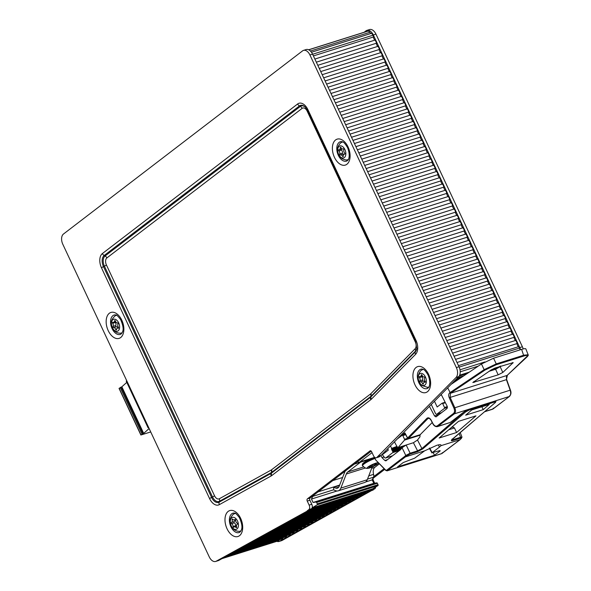 <?xml version="1.0" encoding="UTF-8"?>
<svg xmlns="http://www.w3.org/2000/svg" width="591" height="591" viewBox="0 0 591 591"><rect width="100%" height="100%" fill="white"/><g stroke="black" fill="none" stroke-linecap="round" stroke-linejoin="round"><path stroke-width="0.89" d="M148.585 427.382L148.068 427.781L148.681 427.588M149.124 428.519L143.687 433.395L140.872 435.006L150.735 431.955M119.205 388.413L121.857 386.795L126.792 382.37M148.068 427.781L126.238 381.18L126.762 380.781M121.857 386.795L143.687 433.395M369.397 467.54L368.858 467.562A2.342 0.399 154.9 0 0 369.523 466.905A2.342 0.399 154.9 0 0 369.028 466.883L369.693 466.373A2.342 0.399 154.9 0 0 372.308 464.918L373.519 464.386A2.342 0.399 154.9 0 0 375.965 463.617L376.511 463.595A2.342 0.399 154.9 0 0 375.839 464.253A2.342 0.399 154.9 0 0 376.334 464.275L375.669 464.785A2.342 0.399 154.9 0 0 373.054 466.24L371.842 466.772A2.342 0.399 154.9 0 0 369.397 467.54L369.272 467.267M369.877 459.222A8.533 1.455 154.9 0 0 362.675 464.29M378.358 462.93A6.265 1.071 -25.1 0 1 378.218 463.359A6.265 1.071 -25.1 0 1 369.552 467.976A6.265 1.071 -25.1 0 1 367.432 468.404C366.627 467.961 366.568 469.483 362.601 465.804A9.227 1.574 -25.1 0 1 362.579 465.767A9.227 1.574 -25.1 0 1 366.368 462.458A9.227 1.574 -25.1 0 1 374.938 458.52M367.432 468.404A6.265 1.071 -25.1 0 1 370.985 465.22A6.265 1.071 -25.1 0 1 378.255 462.819M360.554 462.162L347.767 471.958A8.533 5.171 -107.5 0 0 346.311 474.012L340.837 488.092A9.05 5.489 72.5 0 1 338.237 490.825A9.05 5.489 72.5 0 1 335.769 490.715L333.716 489.961L333.634 487.339L335.688 488.092A6.265 3.797 -107.5 0 0 337.395 488.166A6.265 3.797 -107.5 0 0 339.197 486.275L344.464 472.748A14.797 8.968 72.5 0 1 345.358 470.975M420.541 381.904A0.694 0.421 72.5 0 1 419.942 380.744A2.342 1.418 -107.5 0 0 419.455 377.627A0.694 0.421 72.5 0 1 419.699 376.541A2.342 1.418 -107.5 0 0 420.408 376.6A2.342 1.418 -107.5 0 0 421.228 375.137A0.694 0.421 72.5 0 1 422.07 375.211A2.342 1.418 -107.5 0 0 424.079 376.925A0.694 0.421 72.5 0 1 424.678 378.085A2.342 1.418 -107.5 0 0 425.165 381.202A0.694 0.421 72.5 0 1 424.922 382.288A2.342 1.418 -107.5 0 0 424.212 382.229A2.342 1.418 -107.5 0 0 423.392 383.692A0.694 0.421 72.5 0 1 422.55 383.618A2.342 1.418 -107.5 0 0 420.541 381.904L423.178 381.069A2.342 1.418 72.5 0 1 424.833 382.037M421.893 376.127A0.694 0.421 -107.5 0 0 422.092 376.792A2.342 1.418 72.5 0 1 422.58 379.917A0.694 0.421 -107.5 0 0 423.178 381.069M428.926 386.92A9.227 5.592 72.5 0 1 428.253 387.216A9.227 5.592 72.5 0 1 427.537 387.356L421.76 385.435C419.078 382.924 417.881 379.791 418.177 376.046C419.248 372.448 420.533 370.402 422.033 369.907A9.227 5.592 72.5 0 1 422.705 369.619A9.227 5.592 72.5 0 1 423.415 369.471M421.147 384.505A6.265 3.797 72.5 0 1 419.507 373.977A6.265 3.797 72.5 0 1 426.281 379.762A6.265 3.797 72.5 0 1 421.147 384.505M340.431 155.027A0.694 0.421 72.5 0 1 339.729 153.992A2.342 1.418 -107.5 0 0 338.887 150.89A0.694 0.421 72.5 0 1 338.983 149.693A2.342 1.418 -107.5 0 0 339.411 149.663A2.342 1.418 -107.5 0 0 340.224 147.809A0.694 0.421 72.5 0 1 341.022 147.654A2.342 1.418 -107.5 0 0 342.883 148.976A2.342 1.418 -107.5 0 0 343.105 148.873A0.694 0.421 72.5 0 1 343.807 149.907A2.342 1.418 -107.5 0 0 344.649 153.01A0.694 0.421 72.5 0 1 344.553 154.199A2.342 1.418 -107.5 0 0 344.125 154.229A2.342 1.418 -107.5 0 0 343.312 156.083A0.694 0.421 72.5 0 1 342.514 156.246A2.342 1.418 -107.5 0 0 340.652 154.923A2.342 1.418 -107.5 0 0 340.431 155.027M341.295 149.072A0.694 0.421 -107.5 0 0 341.524 150.055A2.342 1.418 72.5 0 1 342.374 153.158A0.694 0.421 -107.5 0 0 342.854 154.221M343.075 154.192A2.342 1.418 72.5 0 1 343.29 154.088A2.342 1.418 72.5 0 1 344.147 154.221M348.38 159.452A9.227 5.592 72.5 0 1 347.715 159.747A9.227 5.592 72.5 0 1 346.998 159.888C346.636 160.235 345.122 159.888 342.462 158.853C339.655 157.036 338.037 154.34 337.616 150.779C336.493 147.425 340.66 142.224 341.495 142.438A9.227 5.592 72.5 0 1 342.159 142.15A9.227 5.592 72.5 0 1 342.876 142.003M341.325 157.553A6.265 3.797 72.5 0 1 338.473 147.093A6.265 3.797 72.5 0 1 345.506 151.2A6.265 3.797 72.5 0 1 341.325 157.553M233.903 527.246A0.694 0.421 72.5 0 1 233.076 526.515A2.342 1.418 -107.5 0 0 231.665 523.685A0.694 0.421 72.5 0 1 231.487 522.392A2.342 1.418 -107.5 0 0 232.13 519.821A0.694 0.421 72.5 0 1 232.78 519.267A2.342 1.418 -107.5 0 0 234.28 519.984A2.342 1.418 -107.5 0 0 234.826 519.519A0.694 0.421 72.5 0 1 235.654 520.257A2.342 1.418 -107.5 0 0 237.065 523.079A0.694 0.421 72.5 0 1 237.242 524.372A2.342 1.418 -107.5 0 0 236.599 526.943A0.694 0.421 72.5 0 1 235.949 527.504A2.342 1.418 -107.5 0 0 234.45 526.788A2.342 1.418 -107.5 0 0 233.903 527.246M234.915 519.777A2.342 1.418 72.5 0 1 234.125 521.565A0.694 0.421 -107.5 0 0 234.309 522.85A2.342 1.418 72.5 0 1 235.713 525.68A0.694 0.421 -107.5 0 0 235.92 526.322M240.973 530.895A9.227 5.592 72.5 0 1 240.308 531.183A9.227 5.592 72.5 0 1 239.591 531.324L238.025 531.302C233.548 530.29 230.941 527.261 230.209 522.222C229.094 518.861 233.26 513.66 234.088 513.875A9.227 5.592 72.5 0 1 234.76 513.586A9.227 5.592 72.5 0 1 235.469 513.439M235.218 529.447A6.265 3.797 72.5 0 1 230.483 519.925A6.265 3.797 72.5 0 1 237.397 520.774A6.265 3.797 72.5 0 1 235.218 529.447M116.516 329.534A0.694 0.421 72.5 0 1 115.659 329.409A2.342 1.418 -107.5 0 0 113.671 327.591A0.694 0.421 72.5 0 1 113.103 326.409A2.342 1.418 -107.5 0 0 112.696 323.299A0.694 0.421 72.5 0 1 112.977 322.243A2.342 1.418 -107.5 0 0 113.745 322.331A2.342 1.418 -107.5 0 0 114.558 320.95A0.694 0.421 72.5 0 1 115.415 321.076A2.342 1.418 -107.5 0 0 117.402 322.893A0.694 0.421 72.5 0 1 117.971 324.075A2.342 1.418 -107.5 0 0 118.377 327.185A0.694 0.421 72.5 0 1 118.097 328.241A2.342 1.418 -107.5 0 0 117.328 328.16A2.342 1.418 -107.5 0 0 116.516 329.534M115.149 321.888A0.694 0.421 -107.5 0 0 115.341 322.464A2.342 1.418 72.5 0 1 115.747 325.575A0.694 0.421 -107.5 0 0 116.316 326.757A2.342 1.418 72.5 0 1 118.03 327.939M122.152 332.748A9.227 5.592 72.5 0 1 121.48 333.043A9.227 5.592 72.5 0 1 120.763 333.184C118.178 333.354 115.954 332.415 114.085 330.376L112.393 327.791C110.133 323.44 111.086 319.421 115.26 315.734A9.227 5.592 72.5 0 1 115.932 315.446A9.227 5.592 72.5 0 1 116.641 315.298M118.222 330.783A6.265 3.797 72.5 0 1 111.529 324.651A6.265 3.797 72.5 0 1 116.855 320.292A6.265 3.797 72.5 0 1 118.222 330.783M339.5 485.492L333.634 487.339M338.237 490.825L364.647 482.492A9.05 5.489 -107.5 0 0 367.247 479.759L372.227 466.956M379.311 463.891L374.834 467.318A6.966 4.218 -107.5 0 0 373.593 474.359L368.754 475.888M405.286 433.587L404.916 432.893L399.368 437.141M451.169 384.305L481.466 363.975L484.147 369.656L484.879 370.129L496.174 364.758L496.248 363.901L493.566 358.212L521.631 349.362L523.818 356.033C527.519 354.947 528.605 355.213 527.069 356.816L527.371 356.018L507.558 375.034L527.253 356.705C528.221 355.605 528.517 354.955 528.132 354.777L523.892 355.176L496.248 363.901L484.147 369.656L449.611 392.875C448.525 393.961 448.414 395.608 449.278 397.824L450.157 397.411L450.416 393.296L450.867 392.949L450.091 392.505L447.683 387.844M441.189 394.426L447.195 406.283L447.106 408.455L435.988 416.914M439.224 414.49L434.555 415.968L435.995 416.914M434.555 415.968L429.421 406.372M507.418 375.108L506.413 379.666L510.159 390.178C511.03 393.015 510.772 395.113 509.383 396.472L493.123 408.928L493.374 408.174L492.517 409.245L484.635 411.735M449.278 397.824L453.918 408.056C454.856 410.45 454.73 412.237 453.556 413.412L454.353 413.84C455.72 412.481 455.868 410.42 454.797 407.642L450.157 397.411L506.413 379.666M453.556 413.412L437.288 425.867C435.796 426.68 434.348 425.934 432.959 423.621L431.164 420.179C429.768 417.911 428.372 417.276 426.975 418.265L427.81 418.664L428.379 418.31C428.852 417.874 429.746 418.531 431.061 420.297L432.848 423.747C433.993 425.926 435.537 426.879 437.48 426.613L454.353 413.84L509.383 396.472L509.634 395.719L509.383 396.472M407.724 438.116L407.642 438.005A0.694 0.532 44.4 0 0 408.477 438.396L427.81 418.664L428.955 418.302M496.012 401.06L494.578 401.149L496.004 401.008M502.815 372.456L513.173 362.63L495.214 367.986L491.173 369.914L472.83 382.54L498.169 374.842L502.815 372.456L500.237 366.863L500.525 366.043M464.77 411.336L421.9 448.569L422.705 448.961L465.671 411.89L464.866 411.499L469.173 409.186L464.77 411.336L450.253 422.462L438.094 426.296L437.288 425.867M437.458 426.621L450.253 422.462M420.157 434.71L432.22 422.528M380.914 455.558L382.015 457.633L384.837 460.492L385.879 460.877L400.543 449.692L402.072 447.727L405.781 455.462L404.599 456.481L405.411 456.902L406.601 455.875L405.781 455.462L410.11 453.208L406.18 445.008L413.419 442.725L417.593 450.844L421.9 448.569L417.505 440.014L419.994 436.793L419.92 434.821M406.18 445.008L402.072 447.727M417.505 440.014L413.419 442.725M489.119 371.288L495.59 369.249L500.983 366.169M493.566 358.212L481.466 363.975M528.132 354.777L525.872 348.949C525.584 348.439 524.173 348.579 521.631 349.362M494.541 402.05L494.586 401.171L469.173 409.186L469.128 410.065L494.541 402.05L495.31 402.537L451.901 439.748C450.859 440.746 451.243 440.989 453.038 440.487L460.515 438.13L460.574 437.281L462.007 437.192L460.337 439.431M460.515 438.13L461.276 438.625L461.512 437.879L460.226 439.571M417.534 451.694L417.593 450.844L410.11 453.208L410.051 454.051L417.534 451.694L422.705 448.961M451.901 439.748L452.152 439.024L451.901 439.748M453.038 440.487L453.098 439.645L451.834 439.867M404.599 456.481L386.514 470.34L385.76 470.17L375.662 459.916L385.783 470.458L387.112 470.864L405.411 456.902L424.589 450.852L436.668 445.363C439.157 444.602 440.591 444.498 440.975 445.045L440.901 445.703L460.079 439.652L441.558 453.644M456.584 432.516L439.15 438.02L458.535 421.346L475.969 415.85L456.584 432.516L454.464 427.958L452.905 427.094M471.758 409.955L489.267 404.436L483.246 409.629L465.671 415.178L471.758 409.955M438.337 444.912L439.49 447.069L440.901 445.703M439.49 447.069L432.22 452.632L429.642 448.052M440 450.578L432.22 452.632M440.184 450.903L434.518 455.24L397.544 466.912L403.21 462.568L414.646 458.18L424.589 450.852M433.233 452.706L434.518 455.24M382.015 457.633L384.002 457.006M375.662 459.916L374.546 457.22M481.85 406.771L483.246 409.629M387.689 448.732L381.114 455.402L379.378 456.74L376.733 457.567L456.067 377.479L458.712 376.644L387.689 448.732L388.324 450.091L382.754 454.361A0.694 0.421 72.5 0 0 382.695 455.247L384.734 457.7A1.743 1.056 72.5 0 0 385.642 458.003A1.743 1.056 72.5 0 0 385.849 457.899L392.749 452.617L399.516 450.482M523.183 348.926A8.008 4.854 -107.5 0 0 522.392 346.754L519.755 347.589A8.008 4.854 72.5 0 1 520.531 349.709M519.755 347.589L373.305 34.958L375.95 34.123A8.008 4.854 -107.5 0 0 369.538 29.55L366.893 30.385A8.008 4.854 72.5 0 1 373.305 34.958M364.137 32.269L365.955 30.872A8.008 4.854 72.5 0 1 366.893 30.385M279.602 541.216L372.256 489.555L374.893 488.727L282.239 540.381L279.602 541.216A8.008 4.854 72.5 0 1 279.055 541.452A8.008 4.854 72.5 0 1 276.824 541.334M309.765 510.055L218.847 560.379L216.21 561.214L311.509 508.725A3.48 2.113 -107.5 0 0 312.107 507.868L317.197 504.788A0.694 0.421 -107.5 0 0 317.278 503.879L316.599 502.431L377.346 483.261L378.026 484.716A0.694 0.421 72.5 0 1 377.945 485.617L372.855 488.705A3.48 2.113 72.5 0 1 372.256 489.555M372.855 488.705L372.714 488.787A3.206 1.943 72.5 0 1 372.419 488.934L312.063 507.972M369.656 489.799A3.206 1.943 -107.5 0 0 369.619 489.917A3.206 1.943 72.5 0 1 368.873 490.922A3.206 1.943 72.5 0 1 368.651 491.018A3.206 1.943 72.5 0 1 368.415 491.062M365.895 491.882A3.206 1.943 -107.5 0 0 365.851 492A3.206 1.943 72.5 0 1 365.105 493.005A3.206 1.943 72.5 0 1 364.883 493.101A3.206 1.943 72.5 0 1 364.654 493.145M362.128 493.965A3.206 1.943 -107.5 0 0 362.091 494.083A3.206 1.943 72.5 0 1 361.337 495.088A3.206 1.943 72.5 0 1 361.123 495.184A3.206 1.943 72.5 0 1 360.887 495.228M358.36 496.056A3.206 1.943 -107.5 0 0 358.323 496.167A3.206 1.943 72.5 0 1 357.577 497.171A3.206 1.943 72.5 0 1 357.356 497.267A3.206 1.943 72.5 0 1 357.119 497.312M354.6 498.139A3.206 1.943 -107.5 0 0 354.556 498.25A3.206 1.943 72.5 0 1 353.81 499.255A3.206 1.943 72.5 0 1 353.588 499.351A3.206 1.943 72.5 0 1 353.359 499.402M350.832 500.222A3.206 1.943 -107.5 0 0 350.795 500.341A3.206 1.943 72.5 0 1 350.042 501.338A3.206 1.943 72.5 0 1 349.828 501.434A3.206 1.943 72.5 0 1 349.591 501.486M347.065 502.306A3.206 1.943 -107.5 0 0 347.028 502.424A3.206 1.943 72.5 0 1 346.282 503.429A3.206 1.943 72.5 0 1 346.06 503.517A3.206 1.943 72.5 0 1 345.824 503.569M343.305 504.389A3.206 1.943 -107.5 0 0 343.26 504.507A3.206 1.943 72.5 0 1 342.514 505.512A3.206 1.943 72.5 0 1 342.292 505.601A3.206 1.943 72.5 0 1 342.063 505.652M339.537 506.472A3.206 1.943 -107.5 0 0 339.5 506.59A3.206 1.943 72.5 0 1 338.746 507.595A3.206 1.943 72.5 0 1 338.532 507.684A3.206 1.943 72.5 0 1 338.296 507.735M335.777 508.555A3.206 1.943 -107.5 0 0 335.732 508.674A3.206 1.943 72.5 0 1 334.986 509.678A3.206 1.943 72.5 0 1 334.765 509.774A3.206 1.943 72.5 0 1 334.536 509.819M332.009 510.639A3.206 1.943 -107.5 0 0 331.965 510.757A3.206 1.943 72.5 0 1 331.219 511.762A3.206 1.943 72.5 0 1 330.997 511.858A3.206 1.943 72.5 0 1 330.768 511.902M328.241 512.722A3.206 1.943 -107.5 0 0 328.204 512.84A3.206 1.943 72.5 0 1 327.451 513.845A3.206 1.943 72.5 0 1 327.237 513.941A3.206 1.943 72.5 0 1 327 513.985M324.481 514.805A3.206 1.943 -107.5 0 0 324.437 514.924A3.206 1.943 72.5 0 1 323.691 515.928A3.206 1.943 72.5 0 1 323.469 516.024A3.206 1.943 72.5 0 1 323.24 516.069M320.714 516.896A3.206 1.943 -107.5 0 0 320.669 517.007A3.206 1.943 72.5 0 1 319.923 518.012A3.206 1.943 72.5 0 1 319.701 518.108A3.206 1.943 72.5 0 1 319.472 518.152M316.946 518.979A3.206 1.943 -107.5 0 0 316.909 519.09A3.206 1.943 72.5 0 1 316.155 520.095A3.206 1.943 72.5 0 1 315.941 520.191A3.206 1.943 72.5 0 1 315.705 520.243M313.186 521.063A3.206 1.943 -107.5 0 0 313.141 521.181A3.206 1.943 72.5 0 1 312.395 522.178A3.206 1.943 72.5 0 1 312.174 522.274A3.206 1.943 72.5 0 1 311.945 522.326M309.418 523.146A3.206 1.943 -107.5 0 0 309.374 523.264A3.206 1.943 72.5 0 1 308.628 524.269A3.206 1.943 72.5 0 1 308.406 524.357A3.206 1.943 72.5 0 1 308.177 524.409M305.65 525.229A3.206 1.943 -107.5 0 0 305.613 525.347A3.206 1.943 72.5 0 1 304.86 526.352A3.206 1.943 72.5 0 1 304.646 526.441A3.206 1.943 72.5 0 1 304.409 526.492M301.89 527.312A3.206 1.943 -107.5 0 0 301.846 527.431A3.206 1.943 72.5 0 1 301.1 528.435A3.206 1.943 72.5 0 1 300.878 528.524A3.206 1.943 72.5 0 1 300.649 528.576M298.123 529.396A3.206 1.943 -107.5 0 0 298.078 529.514A3.206 1.943 72.5 0 1 297.332 530.519A3.206 1.943 72.5 0 1 297.11 530.615A3.206 1.943 72.5 0 1 296.881 530.659M294.355 531.479A3.206 1.943 -107.5 0 0 294.318 531.597A3.206 1.943 72.5 0 1 293.564 532.602A3.206 1.943 72.5 0 1 293.35 532.698A3.206 1.943 72.5 0 1 293.114 532.742M290.595 533.562A3.206 1.943 -107.5 0 0 290.55 533.68A3.206 1.943 72.5 0 1 289.804 534.685A3.206 1.943 72.5 0 1 289.583 534.781A3.206 1.943 72.5 0 1 289.354 534.825M286.827 535.645A3.206 1.943 -107.5 0 0 286.783 535.764A3.206 1.943 72.5 0 1 286.037 536.768A3.206 1.943 72.5 0 1 285.815 536.864A3.206 1.943 72.5 0 1 285.586 536.909M283.059 537.736A3.206 1.943 -107.5 0 0 283.023 537.847A3.206 1.943 72.5 0 1 282.055 538.948L225.119 556.907M279.299 539.819A3.206 1.943 -107.5 0 0 279.284 539.842A3.206 1.943 72.5 0 1 278.354 540.854L222.024 558.628M308.642 49.777L367.38 31.249A6.966 4.218 72.5 0 1 367.957 31.131A3.206 1.943 72.5 0 1 369.848 32.306A3.206 1.943 -107.5 0 0 371.2 33.406A3.206 1.943 72.5 0 1 372.958 35.224A3.206 1.943 72.5 0 1 373.431 36.982A3.206 1.943 -107.5 0 0 374.893 40.114A3.206 1.943 72.5 0 1 376.364 43.239A3.206 1.943 -107.5 0 0 377.826 46.371A3.206 1.943 72.5 0 1 379.289 49.496A3.206 1.943 -107.5 0 0 380.759 52.629A3.206 1.943 72.5 0 1 382.222 55.753A3.206 1.943 -107.5 0 0 383.685 58.886A3.206 1.943 72.5 0 1 385.155 62.011A3.206 1.943 -107.5 0 0 386.617 65.143A3.206 1.943 72.5 0 1 388.088 68.268A3.206 1.943 -107.5 0 0 389.55 71.4A3.206 1.943 72.5 0 1 391.013 74.525A3.206 1.943 -107.5 0 0 392.483 77.657A3.206 1.943 72.5 0 1 393.946 80.782A3.206 1.943 -107.5 0 0 395.409 83.907A3.206 1.943 72.5 0 1 396.879 87.04A3.206 1.943 -107.5 0 0 398.341 90.164A3.206 1.943 72.5 0 1 399.812 93.297A3.206 1.943 -107.5 0 0 401.274 96.422A3.206 1.943 72.5 0 1 402.737 99.554A3.206 1.943 -107.5 0 0 404.207 102.679A3.206 1.943 72.5 0 1 405.67 105.811A3.206 1.943 -107.5 0 0 407.133 108.936A3.206 1.943 72.5 0 1 408.603 112.068A3.206 1.943 -107.5 0 0 410.065 115.193A3.206 1.943 72.5 0 1 411.528 118.326A3.206 1.943 -107.5 0 0 412.998 121.451A3.206 1.943 72.5 0 1 414.461 124.583A3.206 1.943 -107.5 0 0 415.931 127.708A3.206 1.943 72.5 0 1 417.394 130.84A3.206 1.943 -107.5 0 0 418.856 133.965A3.206 1.943 72.5 0 1 420.327 137.09A3.206 1.943 -107.5 0 0 421.789 140.222A3.206 1.943 72.5 0 1 423.252 143.347A3.206 1.943 -107.5 0 0 424.722 146.479A3.206 1.943 72.5 0 1 426.185 149.604A3.206 1.943 -107.5 0 0 427.655 152.737A3.206 1.943 72.5 0 1 429.118 155.861A3.206 1.943 -107.5 0 0 430.58 158.994A3.206 1.943 72.5 0 1 432.051 162.119A3.206 1.943 -107.5 0 0 433.513 165.251A3.206 1.943 72.5 0 1 434.976 168.376A3.206 1.943 -107.5 0 0 436.446 171.508A3.206 1.943 72.5 0 1 437.909 174.633A3.206 1.943 -107.5 0 0 439.372 177.765A3.206 1.943 72.5 0 1 440.842 180.89A3.206 1.943 -107.5 0 0 442.304 184.023A3.206 1.943 72.5 0 1 443.775 187.148A3.206 1.943 -107.5 0 0 445.237 190.272A3.206 1.943 72.5 0 1 446.7 193.405A3.206 1.943 -107.5 0 0 448.17 196.53A3.206 1.943 72.5 0 1 449.633 199.662A3.206 1.943 -107.5 0 0 451.096 202.787A3.206 1.943 72.5 0 1 452.566 205.919A3.206 1.943 -107.5 0 0 454.028 209.044A3.206 1.943 72.5 0 1 455.498 212.176A3.206 1.943 -107.5 0 0 456.961 215.301A3.206 1.943 72.5 0 1 458.424 218.434A3.206 1.943 -107.5 0 0 459.894 221.559A3.206 1.943 72.5 0 1 461.357 224.691A3.206 1.943 -107.5 0 0 462.819 227.816A3.206 1.943 72.5 0 1 464.29 230.948A3.206 1.943 -107.5 0 0 465.752 234.073A3.206 1.943 72.5 0 1 467.215 237.205A3.206 1.943 -107.5 0 0 468.685 240.33A3.206 1.943 72.5 0 1 470.148 243.455A3.206 1.943 -107.5 0 0 471.618 246.587A3.206 1.943 72.5 0 1 473.081 249.712A3.206 1.943 -107.5 0 0 474.543 252.845A3.206 1.943 72.5 0 1 476.014 255.969A3.206 1.943 -107.5 0 0 477.476 259.102A3.206 1.943 72.5 0 1 478.939 262.227A3.206 1.943 -107.5 0 0 480.409 265.359A3.206 1.943 72.5 0 1 481.872 268.484A3.206 1.943 -107.5 0 0 483.342 271.616A3.206 1.943 72.5 0 1 484.805 274.741A3.206 1.943 -107.5 0 0 486.267 277.873A3.206 1.943 72.5 0 1 487.738 280.998A3.206 1.943 -107.5 0 0 489.2 284.131A3.206 1.943 72.5 0 1 490.663 287.256A3.206 1.943 -107.5 0 0 492.133 290.388A3.206 1.943 72.5 0 1 493.596 293.513A3.206 1.943 -107.5 0 0 495.059 296.638A3.206 1.943 72.5 0 1 496.529 299.77A3.206 1.943 -107.5 0 0 497.991 302.895A3.206 1.943 72.5 0 1 499.461 306.027A3.206 1.943 -107.5 0 0 500.924 309.152A3.206 1.943 72.5 0 1 502.387 312.284A3.206 1.943 -107.5 0 0 503.857 315.409A3.206 1.943 72.5 0 1 505.32 318.542A3.206 1.943 -107.5 0 0 506.783 321.667A3.206 1.943 72.5 0 1 508.253 324.799A3.206 1.943 -107.5 0 0 509.715 327.924A3.206 1.943 72.5 0 1 511.178 331.056A3.206 1.943 -107.5 0 0 512.648 334.181A3.206 1.943 72.5 0 1 514.111 337.313A3.206 1.943 -107.5 0 0 515.581 340.438A3.206 1.943 72.5 0 1 517.044 343.563A3.206 1.943 -107.5 0 0 518.506 346.695A3.206 1.943 72.5 0 1 519.504 348.062A3.206 1.943 72.5 0 1 519.977 349.879M367.506 479.102L373.49 477.21A3.48 2.113 -107.5 0 0 373.689 476.642A3.48 2.113 -107.5 0 0 373.593 474.359M373.689 476.642L384.054 468.7M372.5 480.498L373.29 480.247A1.743 1.056 72.5 0 1 373.431 478.03L384.719 469.38M373.29 480.247L374.657 483.172M374.893 488.727A3.48 2.113 -107.5 0 0 375.691 486.984M279.055 541.452L281.693 540.617A8.008 4.854 -107.5 0 0 282.239 540.381M522.392 346.754L375.95 34.123M373.157 490.057L370.513 490.892M373.49 477.21L372.212 479.877L373.815 483.298L376.829 482.854L316.082 502.025A0.694 0.421 72.5 0 1 316.599 502.431M377.346 483.261A0.694 0.421 -107.5 0 0 376.829 482.854M376.733 457.567A3.48 2.113 72.5 0 1 376.327 457.781L378.964 456.954A3.48 2.113 -107.5 0 0 379.378 456.74M216.21 561.214A8.008 4.854 72.5 0 1 215.663 561.45L218.301 560.615A8.008 4.854 -107.5 0 0 218.847 560.379M309.913 54.956L312.558 54.121A8.008 4.854 -107.5 0 0 306.145 49.548L303.501 50.383A8.008 4.854 72.5 0 1 309.913 54.956L456.363 367.587A8.008 4.854 72.5 0 1 456.067 377.479M312.558 54.121L459.008 366.752L456.363 367.587M458.712 376.644A8.008 4.854 -107.5 0 0 459.008 366.752M371.244 451.147L310.039 498.028A1.743 1.056 -107.5 0 0 309.898 500.245L311.789 504.286A3.48 2.113 72.5 0 1 312.107 507.868M376.327 457.781A3.48 2.113 72.5 0 1 373.534 455.794L371.643 451.76A1.743 1.056 -107.5 0 0 370.254 450.763A1.743 1.056 -107.5 0 0 370.047 450.874L307.401 498.863A1.743 1.056 -107.5 0 0 307.254 501.079L309.152 505.12A3.48 2.113 72.5 0 1 308.864 509.56L307.121 510.89M215.663 561.45A8.008 4.854 72.5 0 1 209.251 556.877L62.801 244.246A8.008 4.854 72.5 0 1 63.459 234.036L302.562 50.878A8.008 4.854 72.5 0 1 303.501 50.383M378.476 456.237L381.114 455.402M316.082 502.025L313.067 502.468L311.464 499.048L312.742 496.381L333.708 489.762M312.935 495.812A3.48 2.113 72.5 0 1 312.742 496.381M431.275 404.488L435.368 413.212A1.743 1.056 72.5 0 0 436.756 414.21A1.743 1.056 72.5 0 0 436.963 414.099L444.447 408.366L447.49 407.406M447.328 406.586L444.506 407.48A0.694 0.421 72.5 0 1 444.447 408.366M444.506 407.48L442.681 403.594L445.4 402.737M434.481 401.237L437.17 406.977L442.046 403.239A0.694 0.421 72.5 0 1 442.681 403.594M394.47 441.846L397.425 447.439A0.694 0.421 72.5 0 0 397.891 447.683L405.345 445.333M405.766 445.156L398.024 447.601A0.694 0.421 72.5 0 1 397.891 447.683M398.024 447.601L404.517 440.11L420.083 435.198M407.65 438.278L404.532 439.268A0.694 0.421 72.5 0 1 404.517 440.11M404.532 439.268L402.818 435.611L405.707 434.703M397.499 438.773A0.694 0.421 -107.5 0 0 397.654 438.721L402.183 435.257A0.694 0.421 72.5 0 1 402.818 435.611M400.764 449.404L392.867 451.901A0.694 0.421 72.5 0 1 392.749 452.617M392.867 451.901L392.72 451.384L401.341 448.665M401.695 448.214L392.72 451.384M392.513 451.11L401.762 448.126M402.368 447.387L392.202 450.601L392.424 451.073M392.202 450.601L391.7 449.522L397.64 447.646M397.27 447.217L391.478 449.042L391.7 449.522M391.478 449.042L391.56 448.406L397.108 446.656M397.145 446.353L391.56 448.406M391.515 448.126L390.503 445.873M357.489 461.682L358.146 462.051A3.48 2.113 72.5 0 0 359.402 462.228L374.406 457.493M374.458 457.397L359.808 462.014A3.48 2.113 72.5 0 1 359.402 462.228M359.808 462.014L372.057 452.632M372.212 479.877L365.711 481.931M337.04 490.981L311.464 499.048M372.714 488.787L312.085 507.913M373.815 483.298L313.067 502.468M119.146 388.28L140.976 434.88M120.187 387.482L142.017 434.082M121.066 387.046L142.896 433.646M371.842 466.772L371.303 465.612M373.054 466.24L372.396 464.844M375.669 464.785L375.27 463.928M362.579 465.767L362.29 465.139A9.227 1.574 -25.1 0 1 366.058 461.844A9.227 1.574 -25.1 0 1 374.62 457.907M363.642 466.949L347.767 471.958M419.942 380.744L422.58 379.917M422.55 383.618L423.429 383.345M424.922 382.288L425.291 382.17M421.228 375.137L421.915 374.916M419.455 377.627L422.092 376.792M428.253 387.216L428.874 387.016A9.227 5.592 72.5 0 1 428.785 387.046A9.227 5.592 72.5 0 1 428.519 387.12M339.729 153.992L342.374 153.158M342.514 156.246L343.305 155.994M340.224 147.809L340.977 147.573M338.887 150.89L341.524 150.055M342.425 142.076A9.227 5.592 72.5 0 1 342.691 141.98A9.227 5.592 72.5 0 1 342.78 141.958L342.159 142.15M347.715 159.747L348.328 159.548A9.227 5.592 72.5 0 1 348.239 159.577A9.227 5.592 72.5 0 1 347.973 159.651M233.076 526.515L235.713 525.68M235.949 527.504L236.644 527.283M234.826 519.519L235.211 519.4M232.13 519.821L233.024 519.541M231.665 523.685L234.309 522.85M231.487 522.392L234.125 521.565M235.026 513.513A9.227 5.592 72.5 0 1 235.284 513.416A9.227 5.592 72.5 0 1 235.373 513.394L234.76 513.586M240.308 531.183L240.929 530.991A9.227 5.592 72.5 0 1 240.84 531.014A9.227 5.592 72.5 0 1 240.574 531.087M115.659 329.409L116.575 329.121M118.097 328.241L118.496 328.116M114.558 320.95L115.238 320.736M112.696 323.299L115.341 322.464M113.671 327.591L116.316 326.757M113.103 326.409L115.747 325.575M121.48 333.043L122.101 332.844A9.227 5.592 72.5 0 1 122.012 332.873A9.227 5.592 72.5 0 1 121.746 332.947M116.198 315.372A9.227 5.592 72.5 0 1 116.457 315.276A9.227 5.592 72.5 0 1 116.545 315.254L115.932 315.446M338.746 487.124L335.688 488.092M367.247 479.759L340.837 488.092M365.401 467.991L346.311 474.012M374.834 467.318L371.702 468.308M342.617 477.484L332.829 480.572M403.926 434.688L405.19 433.72M404.916 432.893L407.642 438.005L426.975 418.265M449.611 392.875L450.416 393.296L506.967 375.455M496.174 364.758L523.818 356.033M450.867 392.949L484.879 370.129M453.918 408.056L510.159 390.178M407.982 438.33A0.694 0.421 -107.5 0 0 408.477 438.396L420.408 434.636M493.123 408.928L484.864 411.535M494.955 368.902L495.59 369.249L494.955 368.902L490.648 370.262M499.956 366.494L495.11 368.858M512.7 362.542L512.922 363.051M495.59 369.249L498.169 374.842M474.241 382.392L473.819 381.557M406.601 455.875L410.051 454.051M495.553 401.814L495.31 402.537L495.553 401.814M459.163 433.572L460.574 437.281L453.098 439.645L452.861 438.973M465.671 411.89L469.128 410.065M441.987 453.511L442.238 452.758L441.987 453.511L387.319 470.761L386.514 470.34M387.578 459.621L384.837 460.492M448.754 429.76L454.464 427.958M373.431 478.03L373.039 478.149M120.394 333.213A9.626 5.836 -107.5 0 0 121.827 333.294M116.065 315.04A9.626 5.836 -107.5 0 0 114.942 315.934M112.105 328.618A10.173 6.161 72.5 0 1 114.95 314.855C116.294 315.978 114.927 312.314 120.571 319.458C123.098 325.257 123.748 329.401 122.514 331.891L121.015 334.085A10.173 6.161 72.5 0 1 112.105 328.618M342.3 141.744A9.626 5.836 -107.5 0 0 341.17 142.638M346.622 159.917A9.626 5.836 -107.5 0 0 348.055 159.998M347.242 160.789A10.173 6.161 72.5 0 1 337.542 153.283A10.173 6.161 72.5 0 1 341.177 141.559L342.388 141.781C342.795 142.394 343.341 140.695 347.523 147.551C351.032 156.379 347.929 160.619 348.106 159.917L347.242 160.789M422.838 369.212A9.626 5.836 -107.5 0 0 421.715 370.106M427.167 387.386A9.626 5.836 -107.5 0 0 428.601 387.467M427.788 388.257A10.173 6.161 72.5 0 1 418.088 380.744A10.173 6.161 72.5 0 1 421.723 369.028L422.927 369.249C423.341 369.863 423.887 368.163 428.069 375.019C431.578 383.847 428.468 388.088 428.652 387.386L427.788 388.257M239.222 531.353A9.626 5.836 -107.5 0 0 240.655 531.435M234.893 513.18A9.626 5.836 -107.5 0 0 233.77 514.074M230.933 526.758A10.173 6.161 72.5 0 1 233.777 513.003C235.122 514.118 233.755 510.454 239.399 517.605C241.926 523.397 242.576 527.541 241.335 530.031L239.843 532.225A10.173 6.161 72.5 0 1 230.933 526.758M311.789 504.286L309.152 505.12M308.864 509.56L311.509 508.725M428.578 374.376A13.6 8.244 -107.5 0 0 413.456 371.673A13.6 8.244 -107.5 0 0 423.304 392.697A13.6 8.244 -107.5 0 0 428.578 374.376M108.212 330.62A13.6 8.244 -107.5 0 0 123.334 333.317A13.6 8.244 -107.5 0 0 113.487 312.299A13.6 8.244 -107.5 0 0 108.212 330.62M101.475 267.812L209.583 498.597A11.192 6.782 -107.5 0 0 219.305 504.662L271.188 475.94A11.192 6.782 -107.5 0 0 271.734 475.585L370.823 399.679A11.192 6.782 -107.5 0 0 371.333 399.228L415.613 354.282A11.192 6.782 -107.5 0 0 416.027 340.46L307.918 109.675A11.192 6.782 -107.5 0 0 297.642 103.972L102.391 253.546A11.192 6.782 -107.5 0 0 101.475 267.812A3.48 0.598 154.9 0 1 103.477 266.63A8.732 5.289 72.5 0 1 104.193 255.497A3.48 2.704 -127.5 0 1 102.391 253.546M227.04 528.76A13.6 8.244 -107.5 0 0 242.162 531.457A13.6 8.244 -107.5 0 0 232.315 510.439A13.6 8.244 -107.5 0 0 227.04 528.76M348.04 146.908A13.6 8.244 -107.5 0 0 332.918 144.204A13.6 8.244 -107.5 0 0 342.765 165.229A13.6 8.244 -107.5 0 0 348.04 146.908M307.254 501.079L309.898 500.245M310.039 498.028L307.401 498.863M370.047 450.874L370.483 450.734M209.583 498.597A3.48 0.598 -25.1 0 1 211.585 497.415L103.477 266.63L104.415 266.164L212.524 496.95L211.585 497.415A8.732 5.289 72.5 0 0 219.172 502.143L219.46 501.271A3.48 2.748 61 0 0 219.327 498.752A5.518 3.347 72.5 0 1 214.526 495.76L106.424 264.975A3.48 0.598 -25.1 0 1 104.415 266.164A7.986 4.839 -107.5 0 1 105.072 255.984L104.193 255.497L299.445 105.929A3.48 2.704 -127.5 0 1 297.642 103.972M219.305 504.662A3.48 2.748 -119 0 1 219.172 502.143L271.055 473.421A3.48 2.748 -119 0 0 271.188 475.94M271.734 475.585A3.48 2.704 -127.5 0 1 271.483 473.14A8.732 5.289 72.5 0 1 271.055 473.421L271.343 472.556A3.48 2.748 61 0 0 271.21 470.037L219.327 498.752M307.46 110.377A3.48 0.598 -25.1 0 1 307.401 110.318A3.48 0.598 -25.1 0 1 307.918 109.675M305.429 107.311A7.986 4.839 -107.5 0 0 300.324 106.417L299.445 105.929A8.732 5.289 72.5 0 1 305.237 107.111L307.401 110.318L415.51 341.103A3.48 0.598 -25.1 0 1 416.027 340.46M370.823 399.679A3.48 2.704 -127.5 0 1 370.572 397.241L271.483 473.14L271.734 472.298A3.48 2.704 52.5 0 0 271.476 469.86A5.518 3.347 72.5 0 1 271.21 470.037M415.569 341.162A3.48 0.598 -25.1 0 1 415.51 341.103L416.751 348.683A8.732 5.289 72.5 0 1 415.244 351.94A3.48 2.637 44.6 0 0 415.613 354.282M371.333 399.228A3.48 2.637 -135.4 0 1 370.963 396.886A8.732 5.289 72.5 0 1 370.572 397.241L370.823 396.391A3.48 2.704 52.5 0 0 370.572 393.953L271.476 469.86M106.424 264.975A5.518 3.347 72.5 0 1 106.875 257.935L302.127 108.367A5.518 3.347 72.5 0 1 307.194 111.182L415.303 341.967A5.518 3.347 72.5 0 1 415.104 348.786A3.48 2.637 -135.4 0 1 415.466 351.128L415.244 351.94L370.963 396.886L371.185 396.073A3.48 2.637 44.6 0 0 370.816 393.732A5.518 3.347 72.5 0 1 370.572 393.953M214.526 495.76A3.48 0.598 154.9 0 1 212.524 496.95A7.986 4.839 -107.5 0 0 219.46 501.271L271.343 472.556A7.986 4.839 -107.5 0 0 271.734 472.298L370.823 396.391A7.986 4.839 -107.5 0 0 371.185 396.073L415.466 351.128A7.986 4.839 -107.5 0 0 416.788 348.417M302.127 108.367A3.48 2.704 52.5 0 0 300.324 106.417L105.072 255.984A3.48 2.704 52.5 0 1 106.875 257.935M307.194 111.182A3.48 0.598 154.9 0 0 307.623 110.783M415.303 341.967A3.48 0.598 154.9 0 0 415.724 341.583M415.104 348.786L370.816 393.732M374.531 457.737L354.312 464.12M339.67 485.063L318.069 491.875M403.099 446.722L392.261 450.143M404.643 445.688L392.04 449.67M453.356 382.828L452.278 383.167M453.208 382.229L455.188 381.601M499.75 366.619L494.106 368.392M457.803 379.85L454.538 380.877M459.628 378.624L455.469 379.939M462.243 376.866L456.791 378.587M467.237 373.519L459.185 376.061M484.879 361.951L459.997 369.803M519.504 348.062L459.163 367.1M478.259 366.125L460.219 371.813M377.945 485.617L317.197 504.788M369.848 32.306L310.438 51.048M308.731 49.821L367.957 31.131M371.2 33.406L311.464 52.252M372.958 35.224L312.617 54.261M369.619 489.917L312.004 508.09M310.851 509.228L368.873 490.922M365.851 492L310.57 509.442M308.059 511.001L365.105 493.005M362.091 494.083L307.519 511.304M304.291 513.084L361.337 495.088M358.323 496.167L303.752 513.387M300.531 515.167L357.577 497.171M354.556 498.25L299.992 515.47M296.763 517.258L353.81 499.255M350.795 500.341L296.224 517.553M292.996 519.341L350.042 501.338M347.028 502.424L292.456 519.637M289.235 521.425L346.282 503.429M343.26 504.507L288.696 521.72M285.468 523.508L342.514 505.512M339.5 506.59L284.928 523.803M281.7 525.591L338.746 507.595M335.732 508.674L281.161 525.887M277.94 527.674L334.986 509.678M331.965 510.757L277.401 527.977M274.172 529.758L331.219 511.762M328.204 512.84L273.633 530.061M270.405 531.841L327.451 513.845M324.437 514.924L269.865 532.144M266.644 533.924L323.691 515.928M320.669 517.007L266.105 534.227M262.877 536.015L319.923 518.012M316.909 519.09L262.338 536.31M259.109 538.098L316.155 520.095M313.141 521.181L258.57 538.394M255.349 540.181L312.395 522.178M309.374 523.264L254.81 540.477M251.581 542.265L308.628 524.269M305.613 525.347L251.042 542.56M247.814 544.348L304.86 526.352M301.846 527.431L247.274 544.643M244.053 546.431L301.1 528.435M298.078 529.514L243.514 546.727M240.286 548.514L297.332 530.519M294.318 531.597L239.747 548.817M236.518 550.598L293.564 532.602M290.55 533.68L235.979 550.901M232.758 552.681L289.804 534.685M286.783 535.764L232.219 552.984M228.99 554.764L286.037 536.768M283.023 537.847L228.451 555.067M279.284 539.842L225.016 556.966M517.044 343.563L457.013 362.505M515.581 340.438L455.55 359.38M518.506 346.695L458.483 365.637M514.111 337.313L454.08 356.247M512.648 334.181L452.617 353.123M511.178 331.056L451.155 349.99M509.715 327.924L449.685 346.865M508.253 324.799L448.222 343.733M506.783 321.667L446.759 340.608M505.32 318.542L445.289 337.476M503.857 315.409L443.826 334.351M502.387 312.284L442.363 331.226M500.924 309.152L440.893 328.094M499.461 306.027L439.431 324.969M497.991 302.895L437.961 321.836M496.529 299.77L436.498 318.712M495.059 296.638L435.035 315.579M493.596 293.513L433.565 312.454M492.133 290.388L432.102 309.322M490.663 287.256L430.64 306.197M489.2 284.131L429.169 303.065M487.738 280.998L427.707 299.94M486.267 277.873L426.237 296.808M484.805 274.741L424.774 293.683M483.342 271.616L423.311 290.55M481.872 268.484L421.841 287.425M480.409 265.359L420.378 284.293M478.939 262.227L418.916 281.168M477.476 259.102L417.445 278.043M476.014 255.969L415.983 274.911M474.543 252.845L414.52 271.786M473.081 249.712L413.05 268.654M471.618 246.587L411.587 265.529M470.148 243.455L410.117 262.397M468.685 240.33L408.654 259.272M467.215 237.205L407.192 256.139M465.752 234.073L405.722 253.014M464.29 230.948L404.259 249.882M462.819 227.816L402.796 246.757M461.357 224.691L401.326 243.625M459.894 221.559L399.863 240.5M458.424 218.434L398.4 237.368M456.961 215.301L396.93 234.243M455.498 212.176L395.468 231.111M454.028 209.044L393.998 227.986M452.566 205.919L392.535 224.861M451.096 202.787L391.072 221.728M449.633 199.662L389.602 218.604M448.17 196.53L388.139 215.471M446.7 193.405L386.677 212.346M445.237 190.272L385.206 209.214M443.775 187.148L383.744 206.089M442.304 184.023L382.274 202.957M440.842 180.89L380.811 199.832M439.372 177.765L379.348 196.7M437.909 174.633L377.878 193.575M436.446 171.508L376.415 190.442M434.976 168.376L374.953 187.317M433.513 165.251L373.482 184.185M432.051 162.119L372.02 181.06M430.58 158.994L370.557 177.928M429.118 155.861L369.087 174.803M427.655 152.737L367.624 171.678M426.185 149.604L366.154 168.546M424.722 146.479L364.691 165.421M423.252 143.347L363.229 162.289M421.789 140.222L361.758 159.164M420.327 137.09L360.296 156.031M418.856 133.965L358.833 152.906M417.394 130.84L357.363 149.774M415.931 127.708L355.9 146.649M414.461 124.583L354.43 143.517M412.998 121.451L352.967 140.392M411.528 118.326L351.505 137.26M410.065 115.193L350.035 134.135M408.603 112.068L348.572 131.003M407.133 108.936L347.109 127.878M405.67 105.811L345.639 124.753M404.207 102.679L344.176 121.62M402.737 99.554L342.714 118.496M401.274 96.422L341.243 115.363M399.812 93.297L339.781 112.238M398.341 90.164L338.311 109.106M396.879 87.04L336.848 105.981M395.409 83.907L335.385 102.849M393.946 80.782L333.915 99.724M392.483 77.657L332.452 96.592M391.013 74.525L330.99 93.467M389.55 71.4L329.519 90.334M388.088 68.268L328.057 87.209M386.617 65.143L326.587 84.077M385.155 62.011L325.124 80.952M383.685 58.886L323.661 77.82M382.222 55.753L322.191 74.695M380.759 52.629L320.728 71.57M379.289 49.496L319.266 68.438M377.826 46.371L317.795 65.313M376.364 43.239L316.333 62.181M373.431 36.982L313.4 55.923M374.893 40.114L314.87 59.056M398.888 437.776L398.297 437.961M392.616 455.764L385.849 457.899M445.156 402.264L442.216 403.188M441.676 412.614L436.963 414.099M440.354 395.276L441.44 394.928M405.456 434.222L402.353 435.205M378.026 484.716L317.278 503.879M119.042 388.405L140.872 435.006M375.839 464.253L375.617 463.772M369.523 466.905L369.345 466.528M362.29 465.139L362.689 463.676L364.492 462.184L369.803 459.244M424.212 382.229L425.372 381.867M420.408 376.6L422.425 375.957M422.705 369.619L423.319 369.419M340.652 154.923L343.29 154.088M344.125 154.229L344.878 153.985M342.883 148.976L343.319 148.836M339.411 149.663L342.026 148.843M234.45 526.788L236.459 526.153M234.28 519.984L235.454 519.607M117.328 328.16L118.569 327.769M113.745 322.331L115.681 321.718M507.551 375.034L507.1 375.381C506.398 375.713 506.265 377.139 506.694 379.644L510.439 390.156C511.37 392.498 511.067 394.581 509.516 396.406L492.517 409.245M405.012 433.395L407.546 438.13A0.694 0.694 0 0 0 408.366 438.47L420.282 434.71M490.7 370.232L495.036 368.865L500.348 366.154M451.672 439.748L495.457 402.456L496.041 401.112M387.105 470.864L441.787 453.615L460.212 439.586M462.014 437.2L460.271 432.619M429.302 448.222L431.984 452.987M453.105 426.983L451.332 427.544M374.539 457.752L354.275 464.142M454.967 381.756L453.098 382.34M459.406 378.772L455.351 380.05M469.284 372.145L459.65 375.189M463.854 375.795L457.611 377.76M368.651 491.018L310.8 509.265M364.883 493.101L307.955 511.06M361.123 495.184L304.188 513.143M357.356 497.267L300.42 515.226M353.588 499.351L296.66 517.31M349.828 501.434L292.892 519.4M346.06 503.517L289.125 521.484M342.292 505.601L285.364 523.567M338.532 507.684L281.597 525.65M334.765 509.774L277.829 527.733M330.997 511.858L274.069 529.817M327.237 513.941L270.301 531.9M323.469 516.024L266.541 533.983M319.701 518.108L262.773 536.067M315.941 520.191L259.006 538.15M312.174 522.274L255.246 540.24M308.406 524.357L251.478 542.324M304.646 526.441L247.71 544.407M300.878 528.524L243.95 546.49M297.11 530.615L240.182 548.574M293.35 532.698L236.415 550.657M289.583 534.781L232.655 552.74M285.815 536.864L228.887 554.823M392.527 455.831L385.642 458.003M445.149 402.249L442.127 403.202M441.58 412.688L436.756 414.21M405.448 434.208L402.264 435.212"/></g></svg>
